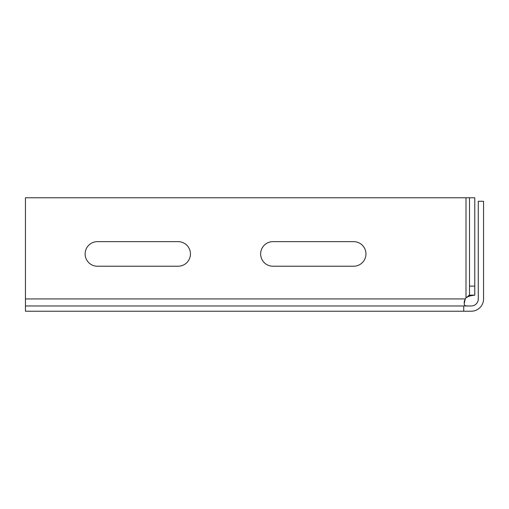 <?xml version="1.0" encoding="UTF-8"?>
<svg xmlns="http://www.w3.org/2000/svg" width="509" height="509" viewBox="0 0 509 509"><rect width="100%" height="100%" fill="white"/><g stroke="black" fill="none" stroke-linecap="round" stroke-linejoin="round"><path stroke-width="0.76" d="M469.508 197.772L469.508 286.109L474.776 286.109L474.776 197.772L25.45 197.772L25.45 305.966L463.718 305.966L463.718 311.228L25.45 311.228L25.45 305.966M469.508 286.109L469.508 295.137L474.776 295.137L474.776 286.109M463.718 305.966L471.264 305.966A7.018 7.018 0 0 0 478.282 298.942L478.282 201.278L483.55 201.278L483.55 298.942A12.286 12.286 0 0 1 471.264 311.228L463.718 311.228M474.776 295.137L472.282 295.532C469.75 295.882 467.656 296.671 465.996 297.88A7.018 7.018 0 0 0 465.226 298.942L464.246 303.542M353.666 241.648A12.286 12.286 0 0 1 365.952 253.934A12.286 12.286 0 0 1 353.666 266.22L272.932 266.22A12.286 12.286 0 0 1 260.646 253.934A12.286 12.286 0 0 1 272.932 241.648L353.666 241.648M178.15 241.648A12.286 12.286 0 0 1 190.436 253.934A12.286 12.286 0 0 1 178.15 266.22L97.41 266.22A12.286 12.286 0 0 1 85.124 253.934A12.286 12.286 0 0 1 97.41 241.648L178.15 241.648M468.382 305.966C466.028 306.195 464.647 305.667 464.246 304.376L464.246 301.57L465.226 298.942L25.45 298.942M467.956 311.228L468.382 311.228M465.996 197.772L465.996 297.88L469.508 295.137M468.515 295.532L472.282 295.532"/></g></svg>
